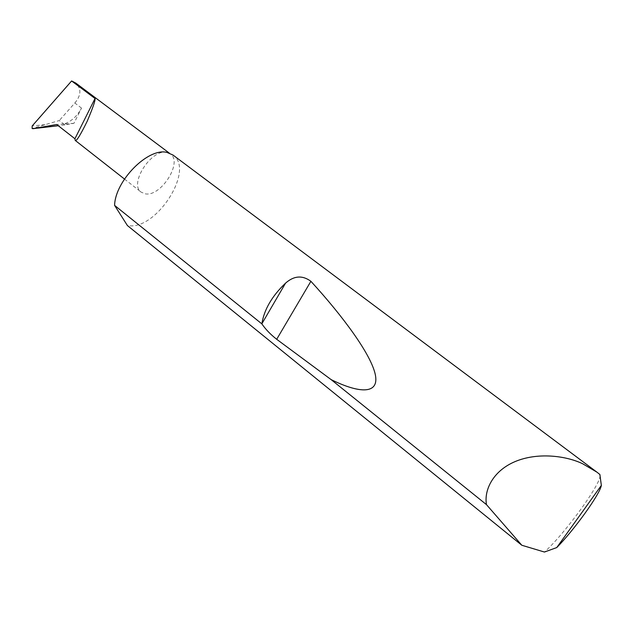 <?xml version="1.0" encoding="UTF-8"?>
<svg xmlns="http://www.w3.org/2000/svg" width="633" height="633" viewBox="0 0 633 633"><rect width="100%" height="100%" fill="white"/><g stroke="black" fill="none" stroke-linecap="round" stroke-linejoin="round"><path stroke-width="0.47" stroke-dasharray="3.17 2.37" d="M167.065 152.458C151.754 148.122 128.507 184.045 141.222 192.171L145.234 193.833C160.877 197.1 183.072 162.143 170.412 153.922L167.065 152.458M600.068 475.533C600.844 484.308 564.193 534.513 544.451 552.039M172.999 155.045C195.067 169.715 156.478 230.143 128.436 225.665L127.399 225.53M73.95 123.316L64.052 124.005C71.418 121.433 77.242 116.132 81.515 108.101L73.95 123.316L64.859 124.899L59.273 120.539L32.117 128.475L36.635 128.301M81.515 108.101L74.836 103.013L59.273 120.539M74.836 103.013C81.23 95.354 81.538 88.707 75.77 83.081M64.859 124.899L58.299 125.73M64.052 124.005L56.733 124.511M45.03 124.677L32.18 125.967M124.487 179.052L141.222 192.171M169.256 153.059L170.412 153.922"/><path stroke-width="0.95" d="M74.923 138.754L75.2 140.399C76.395 141.547 80.423 135.09 87.291 121.038C92.909 107.737 95.496 100.22 95.037 98.503L74.923 138.754L56.733 124.511L32.948 128.681L58.299 125.73M556.747 547.569C574.123 530.05 600.021 494.096 601.35 485.4L556.747 547.569L544.451 552.039L521.829 545.258L486.468 504.628C483.96 490.488 492.521 471.237 514.874 461.679C537.251 452.136 565.696 455.625 582.542 463.696L596.903 472.139L599.87 474.497L600.068 475.533M261.872 323.89L261.888 323.748C264.135 309.569 272.016 296.038 285.538 283.157C293.973 275.679 302.424 275.062 310.898 281.297C343.197 316.571 370.875 354.266 375.25 374.348C379.634 394.446 359.718 393.734 331.075 379.578L276.692 339.288C270.505 334.43 265.559 329.295 261.872 323.89L114.589 205.377C115.246 180.452 148.549 147.204 167.065 152.458L172.999 155.045L596.903 472.139M486.468 504.628L331.075 379.578M169.256 153.059L75.77 83.081L71.624 80.961L32.18 125.967L32.117 128.475L32.948 128.681M521.829 545.258L127.399 225.53L114.589 205.377M601.35 485.4L599.87 474.497M71.624 80.961L95.037 98.503M261.888 323.748L285.538 283.157M276.692 339.288L310.898 281.297M75.2 140.399L124.487 179.052"/></g></svg>
